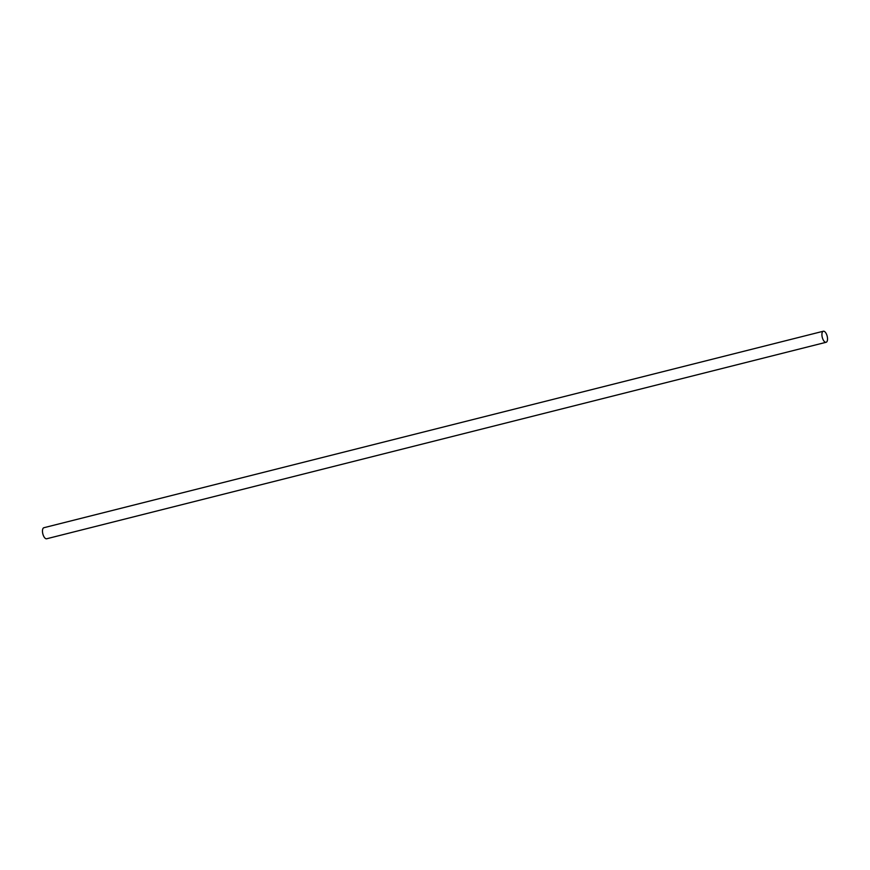 <?xml version="1.0" encoding="UTF-8"?>
<svg xmlns="http://www.w3.org/2000/svg" width="870" height="870" viewBox="0 0 870 870"><rect width="100%" height="100%" fill="white"/><g stroke="black" fill="none" stroke-linecap="round" stroke-linejoin="round"><path stroke-width="1.3" d="M823.335 331.231L43.881 527.72A5.699 2.523 75.9 0 0 43.5 535.811A5.699 2.523 75.9 0 0 46.665 538.769L826.119 342.28A5.699 2.523 -104.1 0 1 822.944 339.333A5.699 2.523 -104.1 0 1 823.335 331.231A5.699 2.523 -104.1 0 1 826.5 334.189A5.699 2.523 -104.1 0 1 826.119 342.28"/></g></svg>
